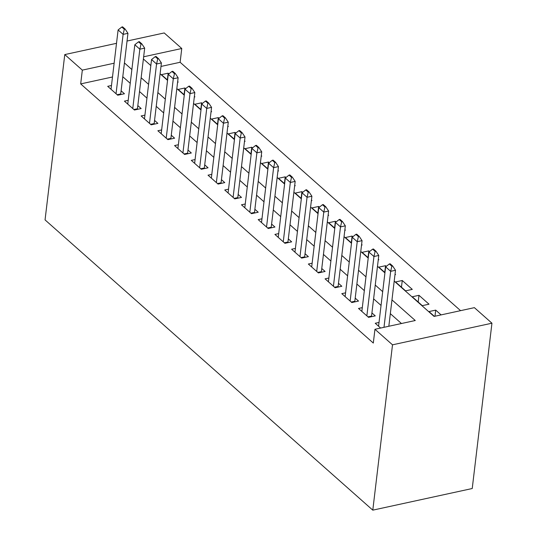<?xml version="1.0" encoding="UTF-8"?>
<svg xmlns="http://www.w3.org/2000/svg" width="537" height="537" viewBox="0 0 537 537"><rect width="100%" height="100%" fill="white"/><g stroke="black" fill="none" stroke-linecap="round" stroke-linejoin="round"><path stroke-width="0.81" d="M394.212 281.113L434.077 316.421L474.386 307.654L491.946 323.2L472.231 488.522L372.792 510.15L45.054 219.902L64.769 54.579L82.329 70.125L80.684 83.906L373.309 343.056L374.954 329.282L415.262 320.515L391.97 299.888M127.041 41.034L164.208 32.952L181.761 48.498L143.648 56.788M460.578 310.655L180.123 62.279L181.761 48.498M379.021 322.448L375.235 323.267L380.626 328.047M362.3 307.641L358.515 308.46L368.543 317.347L375.262 315.884L371.926 312.93M345.58 292.826L341.794 293.652L351.822 302.539L358.541 301.076L355.205 298.122M328.859 278.018L325.073 278.844L335.101 287.731L341.821 286.268L338.485 283.314M312.138 263.211L308.352 264.036L318.381 272.924L325.1 271.46L321.764 268.507M295.417 248.403L291.625 249.228L301.66 258.109L308.379 256.652L305.043 253.699M278.696 233.595L274.904 234.421L284.939 243.301L291.658 241.845L288.322 238.884M261.975 218.787L258.183 219.613L268.218 228.493L274.937 227.03L271.601 224.077M245.248 203.979L241.462 204.798L251.497 213.686L258.216 212.222L254.88 209.269M228.527 189.172L224.741 189.991L234.776 198.878L241.496 197.415L238.16 194.461M211.806 174.357L208.02 175.183L218.056 184.07L224.775 182.607L221.432 179.653M195.085 159.549L191.3 160.375L201.335 169.262L208.054 167.799L204.711 164.846M178.365 144.742L174.579 145.567L184.614 154.455L191.326 152.991L187.99 150.038M161.644 129.934L157.858 130.76L167.886 139.64L174.606 138.184L171.269 135.223M144.923 115.126L141.137 115.952L151.166 124.832L157.885 123.376L154.549 120.416M128.202 100.318L124.416 101.137L134.445 110.025L141.164 108.561L137.828 105.608M167.363 79.885L168.162 73.18L168.92 73.851M177.593 82.195L178.19 82.067L177.666 81.597M184.084 94.693L184.882 87.987L185.641 88.659M194.313 97.002L194.918 96.875L194.387 96.405M200.804 109.501L201.603 102.795L202.362 103.466M211.034 111.81L211.638 111.683L211.108 111.213M217.525 124.309L218.324 117.603L219.083 118.274M227.762 126.618L228.359 126.49L227.829 126.02M234.246 139.117L235.045 132.411L235.803 133.089M244.483 141.432L245.08 141.298L244.55 140.835M250.967 153.924L251.766 147.225L252.524 147.897M261.204 156.24L261.801 156.106L261.271 155.643M267.688 168.732L268.487 162.033L269.245 162.704M277.924 171.048L278.522 170.914L277.991 170.451M284.409 183.547L285.207 176.841L285.966 177.512M294.645 185.856L295.243 185.728L294.712 185.258M301.129 198.354L301.928 191.649L302.687 192.32M311.366 200.663L311.963 200.536L311.44 200.066M317.85 213.162L318.656 206.456L319.414 207.128M328.087 215.471L328.684 215.344L328.161 214.874M334.578 227.97L335.377 221.264L336.135 221.935M344.808 230.279L345.405 230.151L344.882 229.682M351.299 242.778L352.097 236.072L352.856 236.75M361.529 245.094L362.126 244.959L361.602 244.496M368.02 257.585L368.818 250.886L369.577 251.558M378.249 259.901L378.847 259.767L378.323 259.304M384.74 272.393L385.539 265.694L386.298 266.365M394.97 274.709L395.574 274.575L395.044 274.112M401.461 287.208L402.26 280.502L412.295 289.389L405.576 290.846L395.541 281.965L402.26 280.502M418.182 302.016L418.981 295.31L429.016 304.197L422.297 305.654L412.262 296.773L418.981 295.31M180.123 62.279L160.986 66.44M168.162 73.18L161.442 74.643L167.591 80.087M184.882 87.987L178.163 89.451L184.312 94.895M201.603 102.795L194.884 104.259L201.033 109.702M218.324 117.603L211.605 119.066L217.754 124.51M235.045 132.411L228.326 133.874L234.474 139.318M251.766 147.225L245.047 148.682L251.195 154.126M268.487 162.033L261.767 163.49L267.916 168.933M285.207 176.841L278.488 178.304L284.637 183.748M301.928 191.649L295.216 193.112L301.358 198.556M318.656 206.456L311.937 207.92L318.079 213.364M335.377 221.264L328.657 222.727L334.799 228.171M352.097 236.072L345.378 237.535L351.52 242.979M368.818 250.886L362.099 252.343L368.248 257.787M385.539 265.694L378.82 267.151L384.969 272.595M441.099 314.897L435.702 310.118L428.982 311.581L434.379 316.353M401.454 323.516L390.325 313.662M381.048 305.446L373.604 298.854M364.328 290.638L356.883 284.046M347.607 275.83L340.163 269.238M330.886 261.016L323.442 254.424M314.165 246.208L306.721 239.616M297.444 231.4L290 224.808M280.723 216.592L273.279 210.001M264.003 201.784L256.558 195.193M247.275 186.977L239.838 180.385M230.554 172.169L223.117 165.577M213.833 157.354L206.389 150.763M197.113 142.547L189.668 135.955M180.392 127.739L172.948 121.147M163.671 112.931L156.227 106.339M146.95 98.123L139.506 91.532M130.229 83.316L122.785 76.724M112.495 76.986L80.684 83.906M111.481 85.511L107.695 86.329L117.724 95.217L124.443 93.753L121.107 90.8M374.954 329.282L392.507 344.828L372.792 510.15M392.507 344.828L491.946 323.2M143.386 58.983L150.83 65.574M160.107 73.791L167.551 80.382M176.827 88.605L184.272 95.197M193.555 103.413L200.992 110.004M210.276 118.221L217.713 124.812M226.997 133.028L234.441 139.62M243.717 147.836L251.162 154.428M260.438 162.644L267.882 169.236M277.159 177.452L284.603 184.043M293.88 192.259L301.324 198.851M310.601 207.074L318.045 213.666M327.322 221.882L334.766 228.473M344.042 236.689L351.487 243.281M360.763 251.497L368.207 258.089M377.484 266.305L384.928 272.897M116.509 43.322L64.769 54.579M114.139 63.212L82.329 70.125M382.693 291.665L375.249 285.073M365.972 276.857L358.528 270.265M349.251 262.049L341.807 255.458M332.531 247.242L325.086 240.65M315.81 232.434L308.366 225.842M299.082 217.626L291.645 211.034M282.361 202.818L274.924 196.227M265.64 188.01L258.196 181.419M248.92 173.196L241.475 166.604M232.199 158.388L224.755 151.796M215.478 143.58L208.034 136.989M198.757 128.773L191.313 122.181M182.036 113.965L174.592 107.373M165.315 99.157L157.871 92.565M148.595 84.349L141.15 77.758M131.874 69.535L124.43 62.943M434.977 316.226L435.702 310.118M124.309 29.246L125.121 29.072L122.611 26.85L121.805 27.025L124.309 29.246L123.121 34.375L127.96 33.328L120.731 93.941A3.182 1.598 -102.3 0 0 120.697 94.572M111.031 89.29L118.106 29.938L123.121 34.375L116.046 93.727M121.805 27.025L118.106 29.938M127.96 33.328L125.121 29.072M141.03 44.054L141.842 43.88L139.331 41.658L138.526 41.832L141.03 44.054L139.842 49.189L144.681 48.135L137.452 108.749A3.182 1.598 -102.3 0 0 137.425 109.38M127.752 104.097L134.827 44.746L139.842 49.189L132.767 108.541M138.526 41.832L134.827 44.746M144.681 48.135L141.842 43.88M157.757 58.862L158.563 58.687L156.052 56.466L155.247 56.64L157.757 58.862L156.562 63.997L161.402 62.943L154.173 123.557A3.182 1.598 -102.3 0 0 154.146 124.188M144.473 118.905L151.548 59.553L156.562 63.997L149.487 123.349M155.247 56.64L151.548 59.553M161.402 62.943L158.563 58.687M174.478 73.67L175.284 73.495L172.773 71.273L171.968 71.455L174.478 73.67L173.29 78.805L178.123 77.751L170.894 138.371A3.182 1.598 -102.3 0 0 170.867 138.996M161.194 133.713L168.269 74.361L173.29 78.805L166.208 138.157M171.968 71.455L168.269 74.361M178.123 77.751L175.284 73.495M191.199 88.484L192.004 88.303L189.494 86.088L188.688 86.262L191.199 88.484L190.011 93.613L194.844 92.559L187.614 153.179A3.182 1.598 -102.3 0 0 187.588 153.804M177.915 148.521L184.99 89.169L190.011 93.613L182.929 152.964M188.688 86.262L184.99 89.169M194.844 92.559L192.004 88.303M207.92 103.292L208.725 103.117L206.215 100.896L205.409 101.07L207.92 103.292L206.732 108.42L211.565 107.366L204.342 167.987A3.182 1.598 -102.3 0 0 204.308 168.611M194.636 163.329L201.711 103.977L206.732 108.42L199.65 167.772M205.409 101.07L201.711 103.977M211.565 107.366L208.725 103.117M224.641 118.1L225.446 117.925L222.936 115.703L222.13 115.878L224.641 118.1L223.452 123.228L228.285 122.181L221.063 182.795A3.182 1.598 -102.3 0 0 221.029 183.419M211.356 178.136L218.431 118.784L223.452 123.228L216.371 182.58M222.13 115.878L218.431 118.784M228.285 122.181L225.446 117.925M241.361 132.907L242.167 132.733L239.656 130.511L238.851 130.686L241.361 132.907L240.173 138.036L245.013 136.989L237.784 197.603A3.182 1.598 -102.3 0 0 237.75 198.234M228.077 192.951L235.159 133.599L240.173 138.036L233.098 197.388M238.851 130.686L235.159 133.599M245.013 136.989L242.167 132.733M258.082 147.715L258.888 147.541L256.377 145.319L255.572 145.493L258.082 147.715L256.894 152.85L261.734 151.796L254.504 212.41A3.182 1.598 -102.3 0 0 254.471 213.041M244.798 207.759L251.88 148.407L256.894 152.85L249.819 212.196M255.572 145.493L251.88 148.407M261.734 151.796L258.888 147.541M274.803 162.523L275.609 162.349L273.105 160.127L272.293 160.301L274.803 162.523L273.615 167.658L278.455 166.604L271.225 227.218A3.182 1.598 -102.3 0 0 271.192 227.849M261.519 222.566L268.601 163.214L273.615 167.658L266.54 227.01M272.293 160.301L268.601 163.214M278.455 166.604L275.609 162.349M291.524 177.331L292.329 177.156L289.826 174.934L289.02 175.116L291.524 177.331L290.336 182.466L295.175 181.412L287.946 242.033A3.182 1.598 -102.3 0 0 287.913 242.657M278.24 237.374L285.322 178.022L290.336 182.466L283.261 241.818M289.02 175.116L285.322 178.022M295.175 181.412L292.329 177.156M308.245 192.145L309.05 191.964L306.546 189.749L305.741 189.923L308.245 192.145L307.057 197.274L311.896 196.22L304.667 256.84A3.182 1.598 -102.3 0 0 304.633 257.465M294.967 252.182L302.042 192.83L307.057 197.274L299.982 256.626M305.741 189.923L302.042 192.83M311.896 196.22L309.05 191.964M324.966 206.953L325.771 206.779L323.267 204.557L322.462 204.731L324.966 206.953L323.777 212.081L328.617 211.028L321.388 271.648A3.182 1.598 -102.3 0 0 321.354 272.272M311.688 266.99L318.763 207.638L323.777 212.081L316.702 271.433M322.462 204.731L318.763 207.638M328.617 211.028L325.771 206.779M341.686 221.761L342.499 221.586L339.988 219.365L339.183 219.539L341.686 221.761L340.498 226.889L345.338 225.835L338.109 286.456A3.182 1.598 -102.3 0 0 338.082 287.08M328.409 281.797L335.484 222.446L340.498 226.889L333.423 286.241M339.183 219.539L335.484 222.446M345.338 225.835L342.499 221.586M358.414 236.569L359.219 236.394L356.709 234.172L355.903 234.347L358.414 236.569L357.219 241.697L362.059 240.65L354.829 301.264A3.182 1.598 -102.3 0 0 354.803 301.888M345.13 296.605L352.205 237.26L357.219 241.697L350.144 301.049M355.903 234.347L352.205 237.26M362.059 240.65L359.219 236.394M375.135 251.376L375.94 251.202L373.43 248.98L372.624 249.155L375.135 251.376L373.947 256.511L378.78 255.458L371.55 316.071A3.182 1.598 -102.3 0 0 371.523 316.702M361.851 311.42L368.926 252.068L373.947 256.511L366.865 315.857M372.624 249.155L368.926 252.068M378.78 255.458L375.94 251.202M391.856 266.184L392.661 266.01L390.151 263.788L389.345 263.962L391.856 266.184L390.668 271.319L395.501 270.265L388.828 326.261M378.572 326.228L385.647 266.876L390.668 271.319L383.989 327.315M389.345 263.962L385.647 266.876M395.501 270.265L392.661 266.01M117.16 94.72L120.731 93.941M133.888 109.528L137.452 108.749M150.608 124.336L154.173 123.557M167.329 139.143L170.894 138.371M184.05 153.951L187.614 153.179M200.771 168.766L204.342 167.987M217.492 183.573L221.063 182.795M234.213 198.381L237.784 197.603M250.933 213.189L254.504 212.41M267.654 227.997L271.225 227.218M284.375 242.805L287.946 242.033M301.096 257.612L304.667 256.84M317.817 272.42L321.388 271.648M334.544 287.235L338.109 286.456M351.265 302.042L354.829 301.264M367.986 316.85L371.55 316.071"/></g></svg>
